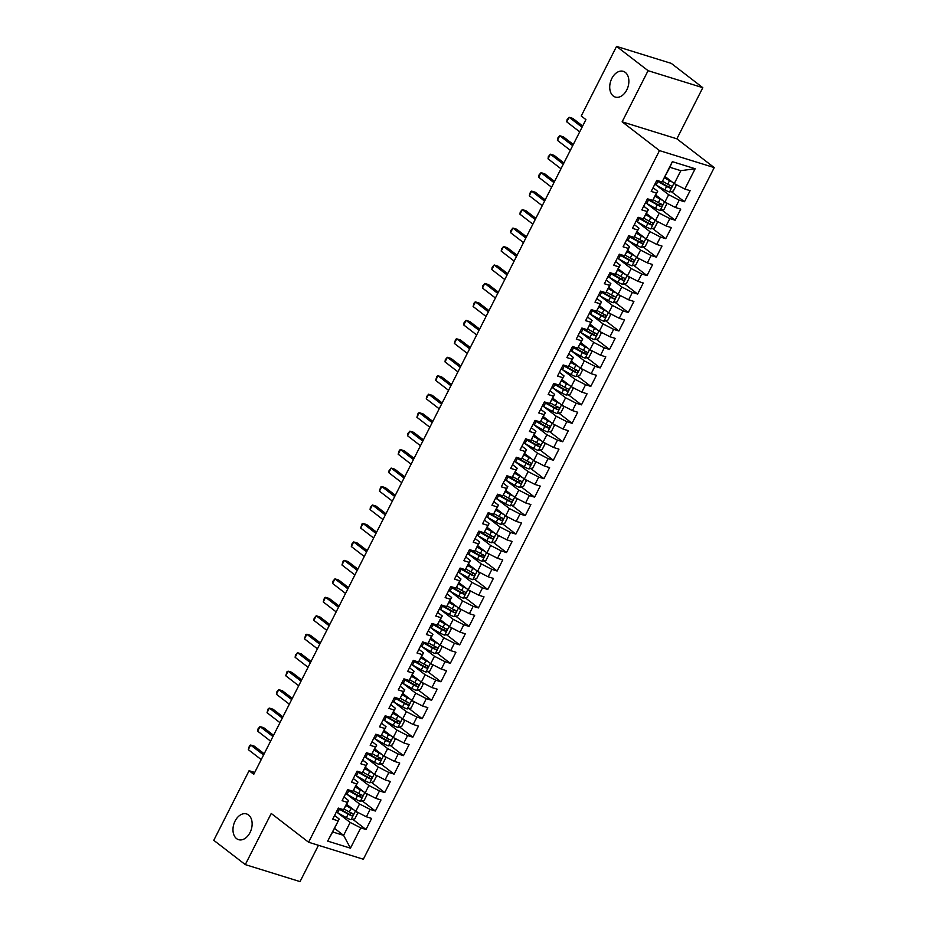 <?xml version="1.0" encoding="UTF-8"?>
<svg xmlns="http://www.w3.org/2000/svg" width="928" height="928" viewBox="0 0 928 928"><rect width="100%" height="100%" fill="white"/><g stroke="black" fill="none" stroke-linecap="round" stroke-linejoin="round"><path stroke-width="1.39" d="M613.304 96.025A13.468 9.118 107.3 0 1 611.146 79.947A13.468 9.118 107.3 0 1 623.291 71.34A13.468 9.118 107.3 0 1 625.286 72.384A13.468 9.118 107.3 0 1 627.444 88.462A13.468 9.118 107.3 0 1 615.299 97.069A13.468 9.118 107.3 0 1 613.304 96.025M236.559 838.61A13.468 9.118 107.3 0 1 234.401 822.533A13.468 9.118 107.3 0 1 246.546 813.937A13.468 9.118 107.3 0 1 248.553 814.981A13.468 9.118 107.3 0 1 250.711 831.059A13.468 9.118 107.3 0 1 238.566 839.666A13.468 9.118 107.3 0 1 236.559 838.61M702.809 87.684L648.08 70.679L622.131 121.823L676.872 138.817L702.809 87.684L671.292 63.394L616.552 46.4L581.241 116.012L585.916 119.608L253.762 774.312L249.087 770.716L213.776 840.316L245.294 864.606L300.034 881.6L318.455 845.292M676.872 138.817L714.224 167.597L363.335 859.235L308.595 842.241L659.483 150.603L714.224 167.597M334.498 828.344L343.604 835.362L350.448 848.18L360.748 827.869L366.003 829.504L371.629 818.426L366.374 816.791L370.121 809.413L375.376 811.037L380.99 799.959L375.736 798.335L379.482 790.946L384.737 792.57L390.363 781.492L385.108 779.868L388.855 772.479L394.11 774.114L399.724 763.036L394.47 761.401L398.216 754.023L403.471 755.647L409.097 744.569L403.842 742.945L407.589 735.556L412.844 737.18L418.458 726.102L413.204 724.478L416.95 717.089L422.205 718.724L427.831 707.646L422.576 706.011L426.323 698.633L431.578 700.257L437.192 689.179L431.938 687.555L435.684 680.166L440.939 681.79L446.565 670.712L441.31 669.088L445.057 661.699L450.312 663.334L455.926 652.256L450.672 650.621L454.418 643.243L459.673 644.867L465.299 633.789L460.044 632.165L463.791 624.776L469.046 626.412L474.66 615.334L469.406 613.698L473.152 606.309L478.407 607.944L484.033 596.866L478.778 595.231L482.525 587.853L487.78 589.477L493.394 578.399L488.14 576.775L491.886 569.386L497.141 571.022L502.767 559.944L497.512 558.308L501.259 550.919L506.514 552.554L512.128 541.476L506.874 539.841L510.62 532.463L515.875 534.087L521.501 523.009L516.246 521.385L519.993 513.996L525.248 515.632L530.862 504.554L525.608 502.918L529.354 495.529L534.609 497.164L540.235 486.086L534.98 484.451L538.727 477.073L543.982 478.697L549.596 467.619L544.342 465.995L548.088 458.606L553.343 460.242L558.969 449.164L553.714 447.528L557.461 440.139L562.716 441.774L568.33 430.696L563.076 429.061L566.822 421.683L572.077 423.307L577.703 412.229L572.448 410.605L576.195 403.216L581.45 404.852L587.064 393.774L581.81 392.138L585.556 384.749L590.811 386.384L596.437 375.306L591.182 373.671L594.929 366.293L600.184 367.917L605.798 356.839L600.544 355.215L604.29 347.826L609.545 349.462L615.171 338.384L609.916 336.748L613.663 329.359L618.918 330.994L624.532 319.916L619.278 318.281L623.024 310.903L628.279 312.527L633.905 301.449L628.65 299.825L632.397 292.436L637.652 294.072L643.266 282.994L638.012 281.358L641.758 273.969L647.013 275.604L652.639 264.526L647.384 262.891L651.131 255.513L656.386 257.137L662 246.059L656.746 244.435L660.492 237.046L665.747 238.682L671.373 227.604L666.118 225.968L669.865 218.579L675.12 220.214L680.734 209.136L675.48 207.501L679.226 200.123L684.481 201.747L690.107 190.669L684.852 189.045L674.262 183.605L680.816 170.682L669.877 167.284L662.07 181.969L672.371 161.658L695.153 168.734L684.852 189.045M350.448 848.18L327.665 841.104L339.219 819.041L334.59 815.468M662.07 181.969L656.815 180.334L651.201 191.412L656.444 193.047L652.697 200.425L647.454 198.801L641.828 209.879L647.083 211.503L643.336 218.892L638.081 217.268L632.467 228.346L637.71 229.97L633.963 237.359L628.72 235.724L623.094 246.802L628.349 248.437L624.602 255.815L619.347 254.191L613.733 265.269L618.976 266.893L615.229 274.282L609.986 272.658L604.36 283.736L609.615 285.36L605.868 292.749L600.613 291.114L594.999 302.192L600.242 303.827L596.495 311.205L591.252 309.581L585.626 320.659L590.881 322.283L587.134 329.672L581.879 328.048L576.265 339.126L581.508 340.75L577.761 348.139L572.518 346.504L566.892 357.582L572.147 359.217L568.4 366.595L563.145 364.971L557.531 376.049L562.774 377.673L559.027 385.062L553.784 383.438L548.158 394.504L553.413 396.14L549.666 403.529L544.411 401.894L538.797 412.972L544.04 414.607L540.293 421.985L535.05 420.361L529.424 431.439L534.679 433.063L530.932 440.452L525.677 438.816L520.063 449.894L525.306 451.53L521.559 458.919L516.316 457.284L510.69 468.362L515.945 469.997L512.198 477.375L506.943 475.751L501.329 486.829L506.572 488.453L502.825 495.842L497.582 494.206L491.956 505.284L497.211 506.92L493.464 514.309L488.209 512.674L482.595 523.752L487.838 525.387L484.091 532.765L478.848 531.141L473.222 542.219L478.477 543.843L474.73 551.232L469.475 549.596L463.861 560.674L469.104 562.31L465.357 569.699L460.114 568.064L454.488 579.142L459.743 580.777L455.996 588.155L450.741 586.531L445.127 597.609L450.37 599.233L446.623 606.622L441.38 604.986L435.754 616.064L441.009 617.7L437.262 625.089L432.007 623.454L426.393 634.532L431.636 636.167L427.889 643.545L422.646 641.921L417.02 652.999L422.275 654.623L418.528 662.012L413.273 660.376L407.659 671.454L412.902 673.09L409.155 680.479L403.912 678.844L398.286 689.922L403.541 691.557L399.794 698.935L394.539 697.311L388.925 708.389L394.168 710.013L390.421 717.402L385.178 715.766L379.552 726.844L384.807 728.48L381.06 735.869L375.805 734.234L370.191 745.312L375.434 746.947L371.687 754.325L366.444 752.701L360.818 763.779L366.073 765.403L362.326 772.792L357.071 771.156L351.457 782.234L356.7 783.87L352.953 791.259L347.71 789.624L342.084 800.702L347.339 802.337L343.592 809.715L338.337 808.091L332.723 819.169L337.966 820.793M655.968 184.927L668.647 194.683L664.9 202.072L655.783 195.054M679.226 200.123L668.647 194.683M675.48 207.501L664.9 202.072M672.371 161.658L669.877 167.284M646.607 203.383L659.274 213.15L655.528 220.528L646.422 213.51M669.865 218.579L659.274 213.15M666.118 225.968L655.528 220.528M656.444 193.047L657.697 191.284L653.068 187.723M657.697 191.284L652.697 200.425M637.234 221.85L649.913 231.606L646.166 238.995L637.049 231.977M660.492 237.046L649.913 231.606M656.746 244.435L646.166 238.995M647.083 211.503L648.324 209.751L643.707 206.19M648.324 209.751L643.336 218.892M627.873 240.317L640.54 250.073L636.794 257.462L627.688 250.444M651.131 255.513L640.54 250.073M647.384 262.891L636.794 257.462M637.71 229.97L638.963 228.207L634.334 224.646M638.963 228.207L633.963 237.359M618.5 258.773L631.179 268.54L627.432 275.918L618.315 268.9M641.758 273.969L631.179 268.54M638.012 281.358L627.432 275.918M628.349 248.437L629.59 246.674L624.973 243.113M629.59 246.674L624.602 255.815M609.139 277.24L621.806 286.996L618.06 294.385L608.954 287.367M632.397 292.436L621.806 286.996M628.65 299.825L618.06 294.385M618.976 266.893L620.229 265.141L615.6 261.568M620.229 265.141L615.229 274.282M599.766 295.696L612.445 305.463L608.698 312.852L599.581 305.834M623.024 310.903L612.445 305.463M619.278 318.281L608.698 312.852M609.615 285.36L610.856 283.597L606.239 280.036M610.856 283.597L605.868 292.749M590.405 314.163L603.072 323.93L599.326 331.308L590.22 324.29M613.663 329.359L603.072 323.93M609.916 336.748L599.326 331.308M600.242 303.827L601.495 302.064L596.866 298.503M601.495 302.064L596.495 311.205M581.032 332.63L593.711 342.386L589.964 349.775L580.847 342.757M604.29 347.826L593.711 342.386M600.544 355.215L589.964 349.775M590.881 322.283L592.122 320.531L587.505 316.958M592.122 320.531L587.134 329.672M571.671 351.086L584.338 360.853L580.592 368.242L571.486 361.224M594.929 366.293L584.338 360.853M591.182 373.671L580.592 368.242M581.508 340.75L582.761 338.987L578.132 335.426M582.761 338.987L577.761 348.139M562.298 369.553L574.977 379.32L571.23 386.698L562.113 379.68M585.556 384.749L574.977 379.32M581.81 392.138L571.23 386.698M572.147 359.217L573.388 357.454L568.771 353.893M573.388 357.454L568.4 366.595M552.937 388.02L565.604 397.776L561.858 405.165L552.752 398.147M576.195 403.216L565.604 397.776M572.448 410.605L561.858 405.165M562.774 377.673L564.027 375.921L559.398 372.348M564.027 375.921L559.027 385.062M543.564 406.476L556.243 416.243L552.496 423.632L543.379 416.614M566.822 421.683L556.243 416.243M563.076 429.061L552.496 423.632M553.413 396.14L554.654 394.377L550.037 390.816M554.654 394.377L549.666 403.529M534.203 424.943L546.87 434.71L543.124 442.088L534.018 435.07M557.461 440.139L546.87 434.71M553.714 447.528L543.124 442.088M544.04 414.607L545.293 412.844L540.664 409.283M545.293 412.844L540.293 421.985M524.83 443.41L537.509 453.166L533.762 460.555L524.645 453.537M548.088 458.606L537.509 453.166M544.342 465.995L533.762 460.555M534.679 433.063L535.92 431.311L531.303 427.738M535.92 431.311L530.932 440.452M515.469 461.866L528.136 471.633L524.39 479.022L515.284 472.004M538.727 477.073L528.136 471.633M534.98 484.451L524.39 479.022M525.306 451.53L526.559 449.767L521.93 446.206M526.559 449.767L521.559 458.919M506.096 480.333L518.775 490.1L515.028 497.478L505.911 490.46M529.354 495.529L518.775 490.1M525.608 502.918L515.028 497.478M515.945 469.997L517.186 468.234L512.569 464.673M517.186 468.234L512.198 477.375M496.735 498.8L509.402 508.556L505.656 515.945L496.55 508.927M519.993 513.996L509.402 508.556M516.246 521.385L505.656 515.945M506.572 488.453L507.825 486.701L503.196 483.128M507.825 486.701L502.825 495.842M487.362 517.256L500.041 527.023L496.294 534.412L487.177 527.394M510.62 532.463L500.041 527.023M506.874 539.841L496.294 534.412M497.211 506.92L498.452 505.157L493.835 501.596M498.452 505.157L493.464 514.309M478.001 535.723L490.668 545.49L486.922 552.868L477.816 545.85M501.259 550.919L490.668 545.49M497.512 558.308L486.922 552.868M487.838 525.387L489.091 523.624L484.462 520.063M489.091 523.624L484.091 532.765M468.628 554.19L481.307 563.946L477.56 571.335L468.443 564.317M491.886 569.386L481.307 563.946M488.14 576.775L477.56 571.335M478.477 543.843L479.718 542.091L475.101 538.518M479.718 542.091L474.73 551.232M459.267 572.646L471.934 582.413L468.188 589.802L459.082 582.784M482.525 587.853L471.934 582.413M478.778 595.231L468.188 589.802M469.104 562.31L470.357 560.547L465.728 556.986M470.357 560.547L465.357 569.699M449.894 591.113L462.573 600.88L458.826 608.258L449.709 601.24M473.152 606.309L462.573 600.88M469.406 613.698L458.826 608.258M459.743 580.777L460.984 579.014L456.367 575.453M460.984 579.014L455.996 588.155M440.533 609.58L453.2 619.336L449.454 626.725L440.348 619.707M463.791 624.776L453.2 619.336M460.044 632.165L449.454 626.725M450.37 599.233L451.623 597.481L446.994 593.908M451.623 597.481L446.623 606.622M431.16 628.036L443.839 637.803L440.092 645.192L430.975 638.174M454.418 643.243L443.839 637.803M450.672 650.621L440.092 645.192M441.009 617.7L442.25 615.937L437.633 612.376M442.25 615.937L437.262 625.089M421.799 646.503L434.466 656.27L430.72 663.648L421.614 656.63M445.057 661.699L434.466 656.27M441.31 669.088L430.72 663.648M431.636 636.167L432.889 634.404L428.26 630.843M432.889 634.404L427.889 643.545M412.426 664.97L425.105 674.726L421.358 682.115L412.241 675.097M435.684 680.166L425.105 674.726M431.938 687.555L421.358 682.115M422.275 654.623L423.516 652.871L418.899 649.298M423.516 652.871L418.528 662.012M403.065 683.426L415.732 693.193L411.986 700.582L402.88 693.564M426.323 698.633L415.732 693.193M422.576 706.011L411.986 700.582M412.902 673.09L414.155 671.327L409.526 667.766M414.155 671.327L409.155 680.479M393.692 701.893L406.371 711.66L402.624 719.038L393.507 712.02M416.95 717.089L406.371 711.66M413.204 724.478L402.624 719.038M403.541 691.557L404.782 689.794L400.165 686.233M404.782 689.794L399.794 698.935M384.331 720.36L396.998 730.116L393.252 737.505L384.146 730.487M407.589 735.556L396.998 730.116M403.842 742.945L393.252 737.505M394.168 710.013L395.421 708.261L390.792 704.688M395.421 708.261L390.421 717.402M374.958 738.816L387.637 748.583L383.89 755.972L374.773 748.954M398.216 754.023L387.637 748.583M394.47 761.401L383.89 755.972M384.807 728.48L386.048 726.717L381.431 723.156M386.048 726.717L381.06 735.869M365.597 757.283L378.264 767.05L374.518 774.428L365.412 767.41M388.855 772.479L378.264 767.05M385.108 779.868L374.518 774.428M375.434 746.947L376.687 745.184L372.058 741.623M376.687 745.184L371.687 754.325M356.224 775.75L368.903 785.506L365.156 792.895L356.039 785.877M379.482 790.946L368.903 785.506M375.736 798.335L365.156 792.895M366.073 765.403L367.314 763.651L362.697 760.078M367.314 763.651L362.326 772.792M346.863 794.206L359.53 803.973L355.784 811.362L346.678 804.344M370.121 809.413L359.53 803.973M366.374 816.791L355.784 811.362M356.7 783.87L357.953 782.107L353.324 778.546M357.953 782.107L352.953 791.259M337.49 812.673L350.169 822.44L343.604 835.362L332.665 831.964L339.219 819.041M360.748 827.869L350.169 822.44M347.339 802.337L348.58 800.574L343.963 797.013M348.58 800.574L343.592 809.715M648.08 70.679L616.552 46.4M308.595 842.241L271.243 813.462L245.294 864.606M622.131 121.823L659.483 150.603M254.701 772.456L249.087 770.716M665.156 176.587L674.262 183.605M327.665 841.104L332.665 831.964M680.816 170.682L695.153 168.734M366.003 829.504L352.756 819.296M375.376 811.037L362.129 800.829M384.737 792.57L371.49 782.374M394.11 774.114L380.863 763.906M403.471 755.647L390.224 745.439M412.844 737.18L399.597 726.984M422.205 718.724L408.958 708.516M431.578 700.257L418.331 690.049M440.939 681.79L427.692 671.594M450.312 663.334L437.065 653.126M459.673 644.867L446.426 634.671M469.046 626.412L455.799 616.204M478.407 607.944L465.16 597.736M487.78 589.477L474.533 579.281M497.141 571.022L483.894 560.814M506.514 552.554L493.267 542.346M515.875 534.087L502.628 523.891M525.248 515.632L512.001 505.424M534.609 497.164L521.362 486.956M543.982 478.697L530.735 468.501M553.343 460.242L540.096 450.034M562.716 441.774L549.469 431.566M572.077 423.307L558.83 413.111M581.45 404.852L568.203 394.644M590.811 386.384L577.564 376.176M600.184 367.917L586.937 357.721M609.545 349.462L596.298 339.254M618.918 330.994L605.671 320.786M628.279 312.527L615.032 302.331M637.652 294.072L624.405 283.864M647.013 275.604L633.766 265.396M656.386 257.137L643.139 246.941M665.747 238.682L652.5 228.474M675.12 220.214L661.873 210.006M684.481 201.747L671.234 191.551M264.19 753.756L254.342 746.17L250.641 745.022L263.564 754.974M248.298 749.638L249.528 745.578L250.641 745.022L248.298 749.638L261.232 759.591M353.684 809.738A5.58 0.998 -153.1 0 1 351.051 808.427L346.028 805.608M351.712 808.218L346.26 805.156M356.572 811.768L357.674 813.264L354.856 818.798L350.958 819.726A5.58 0.998 -153.1 0 1 346.364 817.649L337.63 812.754A16.101 2.888 -153.1 0 1 336.342 812.012M338.128 808.508A16.101 2.888 26.9 0 0 339.404 809.239L348.139 814.146A5.58 0.998 26.9 0 0 351.492 815.758C353.197 815.526 353.568 814.784 352.617 813.543A5.58 0.998 -153.1 0 1 349.264 811.93L344.091 809.019M351.689 813.148L349.81 814.471L340.182 809.1A13.363 2.401 -153.1 0 1 338.558 808.16M273.551 735.289L263.703 727.703L260.014 726.554L272.936 736.519M257.671 731.171L257.961 728.967L260.014 726.554L257.671 731.171L270.593 741.136M282.924 716.834L273.076 709.247L269.375 708.099L282.298 718.052M267.032 712.716L268.262 708.656L269.375 708.099L267.032 712.716L279.966 722.668M363.057 791.282A5.58 0.998 -153.1 0 1 360.412 789.96L355.401 787.141M361.073 789.751L355.633 786.689M365.945 793.301L367.036 794.797L364.228 800.33L360.331 801.258A5.58 0.998 -153.1 0 1 355.726 799.194L346.991 794.287A16.101 2.888 -153.1 0 1 345.715 793.556M347.49 790.041A16.101 2.888 26.9 0 0 348.777 790.772L357.512 795.679A5.58 0.998 26.9 0 0 360.853 797.303C362.558 797.059 362.941 796.328 361.978 795.087A5.58 0.998 -153.1 0 1 358.637 793.463L353.452 790.563M361.05 794.681L359.182 796.004L349.554 790.633A13.363 2.401 -153.1 0 1 347.93 789.693M372.418 772.815A5.58 0.998 -153.1 0 1 369.785 771.493L364.762 768.686M370.446 771.296L364.994 768.233M375.306 774.834L376.408 776.33L373.59 781.875L369.692 782.803A5.58 0.998 -153.1 0 1 365.098 780.726L356.364 775.82A16.101 2.888 -153.1 0 1 355.076 775.089M356.862 771.574A16.101 2.888 26.9 0 0 358.138 772.316L366.873 777.223A5.58 0.998 26.9 0 0 370.226 778.836C371.931 778.604 372.302 777.861 371.351 776.62A5.58 0.998 -153.1 0 1 367.998 775.008L362.825 772.096M370.423 776.226L368.544 777.536L358.916 772.177A13.363 2.401 -153.1 0 1 357.292 771.226M292.285 698.366L282.437 690.78L278.748 689.632L291.67 699.584M276.405 694.248L276.695 692.033L278.748 689.632L276.405 694.248L289.327 704.201M301.658 679.899L291.81 672.313L288.109 671.164L301.032 681.129M285.766 675.781L286.996 671.733L288.109 671.164L285.766 675.781L298.7 685.746M381.791 754.348A5.58 0.998 -153.1 0 1 379.146 753.037L374.135 750.218M379.807 752.828L374.355 749.766M384.679 756.378L385.77 757.874L382.962 763.408L379.065 764.336A5.58 0.998 -153.1 0 1 374.46 762.259L365.725 757.364A16.101 2.888 -153.1 0 1 364.449 756.622M366.224 753.118A16.101 2.888 26.9 0 0 367.511 753.849L376.246 758.756A5.58 0.998 26.9 0 0 379.587 760.368C381.292 760.136 381.675 759.394 380.712 758.153A5.58 0.998 -153.1 0 1 377.371 756.54L372.186 753.629M379.784 757.758L377.916 759.081L368.288 753.71A13.363 2.401 -153.1 0 1 366.664 752.77M391.152 735.892A5.58 0.998 -153.1 0 1 388.519 734.57L383.496 731.751M389.18 734.361L383.728 731.299M394.04 737.911L395.142 739.407L392.324 744.94L388.426 745.868A5.58 0.998 -153.1 0 1 383.832 743.804L375.098 738.897A16.101 2.888 -153.1 0 1 373.81 738.166M375.596 734.651A16.101 2.888 26.9 0 0 376.872 735.382L385.607 740.289A5.58 0.998 26.9 0 0 388.96 741.913C390.665 741.669 391.036 740.938 390.085 739.697A5.58 0.998 -153.1 0 1 386.732 738.073L381.559 735.173M389.157 739.303L387.278 740.614L377.65 735.243A13.363 2.401 -153.1 0 1 376.026 734.303M311.019 661.444L301.171 653.857L297.482 652.709L310.404 662.662M295.139 657.326L295.429 655.11L297.482 652.709L295.139 657.326L308.061 667.278M400.525 717.425A5.58 0.998 -153.1 0 1 397.88 716.103L392.869 713.296M398.541 715.906L393.089 712.843M403.413 719.444L404.504 720.94L401.696 726.485L397.799 727.413A5.58 0.998 -153.1 0 1 393.194 725.336L384.459 720.43A16.101 2.888 -153.1 0 1 383.183 719.699M384.958 716.184A16.101 2.888 26.9 0 0 386.245 716.926L394.98 721.833A5.58 0.998 26.9 0 0 398.321 723.446C400.026 723.214 400.409 722.471 399.446 721.23A5.58 0.998 -153.1 0 1 396.105 719.618L390.92 716.706M398.518 720.836L396.639 722.146L387.022 716.787A13.363 2.401 -153.1 0 1 385.398 715.836M320.392 642.976L310.544 635.39L306.843 634.242L319.766 644.194M304.5 638.858L305.73 634.798L306.843 634.242L304.5 638.858L317.434 648.811M409.886 698.958A5.58 0.998 -153.1 0 1 407.253 697.647L402.23 694.828M407.914 697.438L402.462 694.376M412.774 700.988L413.876 702.484L411.058 708.018L407.16 708.946A5.58 0.998 -153.1 0 1 402.566 706.881L393.832 701.974A16.101 2.888 -153.1 0 1 392.544 701.232M394.33 697.728A16.101 2.888 26.9 0 0 395.606 698.459L404.341 703.366A5.58 0.998 26.9 0 0 407.694 704.978C409.399 704.746 409.77 704.004 408.819 702.763A5.58 0.998 -153.1 0 1 405.466 701.15L400.293 698.239M407.891 702.368L406.012 703.691L396.384 698.32A13.363 2.401 -153.1 0 1 394.76 697.38M329.753 624.509L319.905 616.923L316.216 615.774L329.138 625.739M313.873 620.391L314.163 618.187L316.216 615.774L313.873 620.391L326.795 630.356M419.259 680.502A5.58 0.998 -153.1 0 1 416.614 679.18L411.603 676.361M417.275 678.971L411.823 675.909M422.147 682.521L423.238 684.017L420.43 689.55L416.533 690.478A5.58 0.998 -153.1 0 1 411.928 688.414L403.193 683.507A16.101 2.888 -153.1 0 1 401.917 682.776M403.692 679.261A16.101 2.888 26.9 0 0 404.979 679.992L413.714 684.899A5.58 0.998 26.9 0 0 417.055 686.523C418.76 686.279 419.143 685.548 418.18 684.307A5.58 0.998 -153.1 0 1 414.839 682.683L409.654 679.783M417.252 683.913L415.373 685.224L405.756 679.853A13.363 2.401 -153.1 0 1 404.132 678.913M339.126 606.054L329.278 598.467L325.577 597.319L338.5 607.272M323.234 601.936L324.464 597.876L325.577 597.319L323.234 601.936L336.168 611.888M428.62 662.035A5.58 0.998 -153.1 0 1 425.987 660.713L420.964 657.906M426.648 660.516L421.196 657.453M431.508 664.054L432.61 665.55L429.792 671.095L425.894 672.023A5.58 0.998 -153.1 0 1 421.3 669.946L412.566 665.04A16.101 2.888 -153.1 0 1 411.278 664.309M413.064 660.794A16.101 2.888 26.9 0 0 414.34 661.536L423.075 666.443A5.58 0.998 26.9 0 0 426.428 668.056C428.133 667.824 428.504 667.081 427.553 665.84A5.58 0.998 -153.1 0 1 424.2 664.228L419.015 661.316M426.625 665.446L424.746 666.756L415.118 661.397A13.363 2.401 -153.1 0 1 413.494 660.446M348.487 587.586L338.639 580L334.95 578.852L347.872 588.804M332.607 583.468L332.897 581.253L334.95 578.852L332.607 583.468L345.529 593.421M437.993 643.568A5.58 0.998 -153.1 0 1 435.348 642.257L430.337 639.438M436.009 642.048L430.557 638.986M440.881 645.598L441.972 647.094L439.164 652.628L435.267 653.556A5.58 0.998 -153.1 0 1 430.662 651.491L421.927 646.584A16.101 2.888 -153.1 0 1 420.651 645.842M422.426 642.338A16.101 2.888 26.9 0 0 423.713 643.069L432.448 647.976A5.58 0.998 26.9 0 0 435.789 649.588C437.494 649.356 437.877 648.614 436.914 647.373A5.58 0.998 -153.1 0 1 433.573 645.76L428.388 642.849M435.986 646.978L434.107 648.301L424.49 642.93A13.363 2.401 -153.1 0 1 422.866 641.99M357.86 569.119L348.012 561.533L344.311 560.384L357.234 570.349M341.968 565.001L343.198 560.953L344.311 560.384L341.968 565.001L354.902 574.966M447.354 625.112A5.58 0.998 -153.1 0 1 444.721 623.79L439.698 620.971M445.382 623.581L439.93 620.519M450.242 627.131L451.344 628.627L448.526 634.16L444.628 635.088A5.58 0.998 -153.1 0 1 440.034 633.024L431.3 628.117A16.101 2.888 -153.1 0 1 430.012 627.386M431.798 623.871A16.101 2.888 26.9 0 0 433.074 624.614L441.809 629.509A5.58 0.998 26.9 0 0 445.162 631.133C446.867 630.889 447.238 630.158 446.287 628.917A5.58 0.998 -153.1 0 1 442.934 627.293L437.749 624.393M445.359 628.523L443.48 629.834L433.852 624.463A13.363 2.401 -153.1 0 1 432.228 623.523M367.221 550.664L357.373 543.077L353.684 541.929L366.606 551.882M351.341 546.546L351.631 544.33L353.684 541.929L351.341 546.546L364.263 556.498M456.727 606.645A5.58 0.998 -153.1 0 1 454.082 605.323L449.071 602.516M454.743 605.126L449.291 602.063M459.615 608.664L460.706 610.16L457.898 615.705L454.001 616.633A5.58 0.998 -153.1 0 1 449.396 614.556L440.661 609.65A16.101 2.888 -153.1 0 1 439.385 608.919M441.16 605.416A16.101 2.888 26.9 0 0 442.447 606.146L451.182 611.053A5.58 0.998 26.9 0 0 454.523 612.666C456.228 612.434 456.611 611.691 455.648 610.45A5.58 0.998 -153.1 0 1 452.307 608.838L447.122 605.926M454.72 610.056L452.841 611.366L443.224 606.007A13.363 2.401 -153.1 0 1 441.6 605.056M376.594 532.196L366.746 524.61L363.045 523.462L375.968 533.414M360.702 528.078L361.932 524.018L363.045 523.462L360.702 528.078L373.636 538.031M466.088 588.178A5.58 0.998 -153.1 0 1 463.455 586.867L458.432 584.048M464.116 586.658L458.664 583.596M468.976 590.208L470.078 591.704L467.26 597.238L463.362 598.166A5.58 0.998 -153.1 0 1 458.768 596.101L450.034 591.194A16.101 2.888 -153.1 0 1 448.746 590.452M450.532 586.948A16.101 2.888 26.9 0 0 451.808 587.679L460.543 592.586A5.58 0.998 26.9 0 0 463.896 594.198C465.601 593.966 465.972 593.224 465.021 591.983A5.58 0.998 -153.1 0 1 461.668 590.37L456.483 587.459M464.093 591.588L462.214 592.911L452.586 587.54A13.363 2.401 -153.1 0 1 450.962 586.6M385.955 513.729L376.107 506.143L372.418 504.994L385.34 514.959M370.075 509.611L370.365 507.407L372.418 504.994L370.075 509.611L382.997 519.576M475.461 569.722A5.58 0.998 -153.1 0 1 472.816 568.4L467.805 565.581M473.477 568.191L468.025 565.14M478.349 571.741L479.44 573.237L476.632 578.77L472.735 579.698A5.58 0.998 -153.1 0 1 468.13 577.634L459.395 572.727A16.101 2.888 -153.1 0 1 458.119 571.996M459.894 568.481A16.101 2.888 26.9 0 0 461.181 569.224L469.916 574.119A5.58 0.998 26.9 0 0 473.257 575.743C474.962 575.499 475.345 574.768 474.382 573.527A5.58 0.998 -153.1 0 1 471.041 571.903L465.856 569.003M473.454 573.133L471.575 574.444L461.958 569.073A13.363 2.401 -153.1 0 1 460.334 568.133M395.328 495.274L385.48 487.687L381.779 486.539L394.702 496.492M379.436 491.156L380.666 487.096L381.779 486.539L379.436 491.156L392.358 501.108M484.822 551.255A5.58 0.998 -153.1 0 1 482.189 549.933L477.166 547.126M482.85 549.736L477.398 546.673M487.71 553.274L488.812 554.77L485.994 560.315L482.096 561.243A5.58 0.998 -153.1 0 1 477.502 559.166L468.768 554.26A16.101 2.888 -153.1 0 1 467.48 553.529M469.266 550.026A16.101 2.888 26.9 0 0 470.542 550.756L479.277 555.663A5.58 0.998 26.9 0 0 482.63 557.276C484.335 557.044 484.706 556.301 483.755 555.06A5.58 0.998 -153.1 0 1 480.402 553.448L475.217 550.536M482.827 554.666L480.948 555.976L471.32 550.617A13.363 2.401 -153.1 0 1 469.696 549.666M404.689 476.806L394.841 469.22L391.152 468.072L404.074 478.024M388.809 472.688L389.099 470.473L391.152 468.072L388.809 472.688L401.731 482.641M494.195 532.788A5.58 0.998 -153.1 0 1 491.55 531.477L486.539 528.658M492.211 531.268L486.759 528.206M497.083 534.818L498.174 536.314L495.366 541.848L491.469 542.776A5.58 0.998 -153.1 0 1 486.864 540.711L478.129 535.804A16.101 2.888 -153.1 0 1 476.853 535.062M478.628 531.558A16.101 2.888 26.9 0 0 479.915 532.289L488.65 537.196A5.58 0.998 26.9 0 0 491.991 538.808C493.696 538.576 494.079 537.834 493.116 536.593A5.58 0.998 -153.1 0 1 489.775 534.98L484.59 532.069M492.188 536.198L490.309 537.521L480.692 532.15A13.363 2.401 -153.1 0 1 479.068 531.21M414.062 458.339L404.214 450.753L400.513 449.604L413.436 459.569M398.17 454.221L399.4 450.173L400.513 449.604L398.17 454.221L411.092 464.186M503.556 514.332A5.58 0.998 -153.1 0 1 500.923 513.01L495.9 510.191M501.584 512.801L496.132 509.75M506.444 516.351L507.535 517.847L504.728 523.38L500.83 524.308A5.58 0.998 -153.1 0 1 496.236 522.244L487.502 517.337A16.101 2.888 -153.1 0 1 486.214 516.606M488 513.091A16.101 2.888 26.9 0 0 489.276 513.834L498.011 518.729A5.58 0.998 26.9 0 0 501.364 520.353C503.069 520.109 503.44 519.378 502.489 518.137A5.58 0.998 -153.1 0 1 499.136 516.513L493.951 513.613M501.561 517.743L499.682 519.054L490.054 513.683A13.363 2.401 -153.1 0 1 488.43 512.743M423.423 439.884L413.575 432.297L409.886 431.149L422.808 441.102M407.543 435.766L407.833 433.55L409.886 431.149L407.543 435.766L420.465 445.718M512.929 495.865A5.58 0.998 -153.1 0 1 510.284 494.543L505.273 491.736M510.945 494.346L505.493 491.283M515.817 497.884L516.908 499.38L514.1 504.925L510.203 505.853A5.58 0.998 -153.1 0 1 505.598 503.776L496.863 498.87A16.101 2.888 -153.1 0 1 495.587 498.139M497.362 494.636A16.101 2.888 26.9 0 0 498.649 495.366L507.384 500.273A5.58 0.998 26.9 0 0 510.725 501.886C512.43 501.654 512.813 500.911 511.85 499.67A5.58 0.998 -153.1 0 1 508.509 498.058L503.324 495.146M510.922 499.276L509.043 500.586L499.426 495.227A13.363 2.401 -153.1 0 1 497.802 494.276M432.796 421.416L422.948 413.83L419.247 412.682L432.17 422.646M416.904 417.298L418.134 413.238L419.247 412.682L416.904 417.298L429.826 427.251M522.29 477.398A5.58 0.998 -153.1 0 1 519.657 476.087L514.634 473.268M520.318 475.878L514.866 472.816M525.178 479.428L526.269 480.924L523.462 486.458L519.564 487.386A5.58 0.998 -153.1 0 1 514.97 485.321L506.236 480.414A16.101 2.888 -153.1 0 1 504.948 479.672M506.734 476.168A16.101 2.888 26.9 0 0 508.01 476.899L516.745 481.806A5.58 0.998 26.9 0 0 520.098 483.418C521.803 483.186 522.174 482.444 521.223 481.203A5.58 0.998 -153.1 0 1 517.87 479.59L512.685 476.679M520.295 480.808L518.416 482.131L508.788 476.76A13.363 2.401 -153.1 0 1 507.164 475.82M442.157 402.949L432.309 395.363L428.62 394.214L441.542 404.179M426.277 398.831L426.567 396.627L428.62 394.214L426.277 398.831L439.199 408.796M531.663 458.942A5.58 0.998 -153.1 0 1 529.018 457.62L524.007 454.801M529.679 457.411L524.227 454.36M534.551 460.961L535.642 462.457L532.834 467.99L528.937 468.918A5.58 0.998 -153.1 0 1 524.332 466.854L515.597 461.947A16.101 2.888 -153.1 0 1 514.321 461.216M516.096 457.701A16.101 2.888 26.9 0 0 517.383 458.444L526.118 463.339A5.58 0.998 26.9 0 0 529.459 464.963C531.164 464.719 531.547 463.988 530.584 462.747A5.58 0.998 -153.1 0 1 527.243 461.123L522.058 458.223M529.656 462.353L527.777 463.664L518.16 458.293A13.363 2.401 -153.1 0 1 516.525 457.353M451.53 384.494L441.682 376.907L437.981 375.759L450.904 385.712M435.638 380.376L436.868 376.316L437.981 375.759L435.638 380.376L448.56 390.328M541.024 440.475A5.58 0.998 -153.1 0 1 538.391 439.153L533.368 436.346M539.052 438.956L533.6 435.893M543.912 442.494L545.003 443.99L542.196 449.535L538.298 450.463A5.58 0.998 -153.1 0 1 533.704 448.386L524.97 443.48A16.101 2.888 -153.1 0 1 523.682 442.749M525.468 439.246A16.101 2.888 26.9 0 0 526.744 439.976L535.479 444.883A5.58 0.998 26.9 0 0 538.832 446.496C540.537 446.264 540.908 445.521 539.957 444.28A5.58 0.998 -153.1 0 1 536.604 442.668L531.419 439.756M539.029 443.886L537.15 445.208L527.522 439.837A13.363 2.401 -153.1 0 1 525.898 438.886M460.891 366.026L451.043 358.44L447.354 357.292L460.276 367.256M445.011 361.908L445.301 359.693L447.354 357.292L445.011 361.908L457.933 371.861M550.397 422.008A5.58 0.998 -153.1 0 1 547.752 420.697L542.741 417.878M548.413 420.488L542.961 417.426M553.285 424.038L554.376 425.534L551.568 431.068L547.671 431.996A5.58 0.998 -153.1 0 1 543.066 429.931L534.331 425.024A16.101 2.888 -153.1 0 1 533.055 424.282M534.83 420.778A16.101 2.888 26.9 0 0 536.117 421.509L544.852 426.416A5.58 0.998 26.9 0 0 548.193 428.028C549.898 427.796 550.281 427.054 549.318 425.813A5.58 0.998 -153.1 0 1 545.977 424.2L540.792 421.289M548.39 425.418L546.511 426.741L536.894 421.37A13.363 2.401 -153.1 0 1 535.259 420.43M470.264 347.559L460.416 339.973L456.715 338.824L469.638 348.789M454.372 343.441L455.602 339.393L456.715 338.824L454.372 343.441L467.294 353.406M559.758 403.552A5.58 0.998 -153.1 0 1 557.125 402.23L552.102 399.411M557.786 402.021L552.334 398.97M562.646 405.571L563.737 407.067L560.93 412.6L557.032 413.528A5.58 0.998 -153.1 0 1 552.438 411.464L543.704 406.557A16.101 2.888 -153.1 0 1 542.416 405.826M544.202 402.311A16.101 2.888 26.9 0 0 545.478 403.054L554.213 407.96A5.58 0.998 26.9 0 0 557.566 409.573C559.271 409.329 559.642 408.598 558.691 407.357A5.58 0.998 -153.1 0 1 555.338 405.745L550.153 402.833M557.763 406.963L555.884 408.274L546.256 402.903A13.363 2.401 -153.1 0 1 544.632 401.963M479.625 329.104L469.777 321.517L466.076 320.369L479.01 330.322M463.745 324.986L464.035 322.77L466.076 320.369L463.745 324.986L476.667 334.938M569.131 385.085A5.58 0.998 -153.1 0 1 566.486 383.763L561.475 380.956M567.147 383.566L561.695 380.503M572.019 387.104L573.11 388.6L570.302 394.145L566.405 395.073A5.58 0.998 -153.1 0 1 561.8 392.996L553.065 388.09A16.101 2.888 -153.1 0 1 551.789 387.359M553.564 383.856A16.101 2.888 26.9 0 0 554.851 384.586L563.586 389.493A5.58 0.998 26.9 0 0 566.927 391.106C568.632 390.874 569.015 390.131 568.052 388.89A5.58 0.998 -153.1 0 1 564.711 387.278L559.526 384.366M567.124 388.496L565.245 389.818L555.628 384.447A13.363 2.401 -153.1 0 1 553.993 383.496M488.998 310.636L479.15 303.05L475.449 301.902L488.372 311.866M473.106 306.518L474.336 302.458L475.449 301.902L473.106 306.518L486.028 316.471M578.492 366.618A5.58 0.998 -153.1 0 1 575.859 365.307L570.836 362.488M576.52 365.098L571.068 362.036M581.38 368.648L582.471 370.144L579.664 375.678L575.766 376.606A5.58 0.998 -153.1 0 1 571.172 374.541L562.438 369.634A16.101 2.888 -153.1 0 1 561.15 368.892M562.936 365.388A16.101 2.888 26.9 0 0 564.212 366.119L572.947 371.026A5.58 0.998 26.9 0 0 576.3 372.638C578.005 372.406 578.376 371.664 577.425 370.423A5.58 0.998 -153.1 0 1 574.072 368.81L568.887 365.899M576.497 370.028L574.618 371.351L564.99 365.98A13.363 2.401 -153.1 0 1 563.366 365.04M498.359 292.169L488.511 284.583L484.81 283.434L497.744 293.399M482.479 288.051L482.769 285.847L484.81 283.434L482.479 288.051L495.401 298.016M587.865 348.162A5.58 0.998 -153.1 0 1 585.22 346.84L580.209 344.021M585.881 346.643L580.429 343.58M590.753 350.181L591.844 351.677L589.036 357.21L585.139 358.138A5.58 0.998 -153.1 0 1 580.534 356.074L571.799 351.167A16.101 2.888 -153.1 0 1 570.523 350.436M572.298 346.921A16.101 2.888 26.9 0 0 573.585 347.664L582.32 352.57A5.58 0.998 26.9 0 0 585.661 354.183C587.366 353.939 587.749 353.208 586.786 351.967A5.58 0.998 -153.1 0 1 583.445 350.355L578.26 347.443M585.858 351.573L583.979 352.884L574.362 347.513A13.363 2.401 -153.1 0 1 572.727 346.573M507.732 273.714L497.884 266.127L494.183 264.979L507.106 274.932M491.84 269.596L492.13 267.38L494.183 264.979L491.84 269.596L504.762 279.548M597.226 329.695A5.58 0.998 -153.1 0 1 594.593 328.373L589.57 325.566M595.254 328.176L589.802 325.113M600.114 331.714L601.205 333.21L598.398 338.755L594.5 339.683A5.58 0.998 -153.1 0 1 589.906 337.606L581.172 332.7A16.101 2.888 -153.1 0 1 579.884 331.969M581.67 328.466A16.101 2.888 26.9 0 0 582.946 329.196L591.681 334.103A5.58 0.998 26.9 0 0 595.034 335.716C596.739 335.484 597.11 334.741 596.159 333.5A5.58 0.998 -153.1 0 1 592.806 331.888L587.621 328.976M595.231 333.106L593.352 334.428L583.724 329.057A13.363 2.401 -153.1 0 1 582.1 328.106M517.093 255.246L507.245 247.66L503.544 246.512L516.478 256.476M501.213 251.128L501.503 248.924L503.544 246.512L501.213 251.128L514.135 261.081M606.599 311.228A5.58 0.998 -153.1 0 1 603.954 309.917L598.943 307.098M604.615 309.708L599.163 306.646M609.487 313.258L610.578 314.754L607.77 320.288L603.873 321.216A5.58 0.998 -153.1 0 1 599.268 319.151L590.533 314.244A16.101 2.888 -153.1 0 1 589.257 313.502M591.032 309.998A16.101 2.888 26.9 0 0 592.319 310.729L601.054 315.636A5.58 0.998 26.9 0 0 604.395 317.248C606.1 317.016 606.483 316.274 605.52 315.033A5.58 0.998 -153.1 0 1 602.179 313.42L596.994 310.509M604.592 314.638L602.713 315.961L593.096 310.59A13.363 2.401 -153.1 0 1 591.461 309.65M526.466 236.779L516.618 229.193L512.917 228.044L525.84 238.009M510.574 232.661L510.864 230.457L512.917 228.044L510.574 232.661L523.496 242.626M615.96 292.772A5.58 0.998 -153.1 0 1 613.327 291.45L608.304 288.631M613.988 291.253L608.536 288.19M618.848 294.791L619.939 296.287L617.132 301.832L613.234 302.748A5.58 0.998 -153.1 0 1 608.64 300.684L599.906 295.777A16.101 2.888 -153.1 0 1 598.618 295.046M600.404 291.531A16.101 2.888 26.9 0 0 601.68 292.274L610.415 297.18A5.58 0.998 26.9 0 0 613.768 298.793C615.473 298.549 615.844 297.818 614.893 296.577A5.58 0.998 -153.1 0 1 611.54 294.965L606.355 292.053M613.965 296.183L612.086 297.494L602.458 292.123A13.363 2.401 -153.1 0 1 600.834 291.183M535.827 218.324L525.979 210.737L522.278 209.589L535.212 219.542M519.947 214.206L520.237 211.99L522.278 209.589L519.947 214.206L532.869 224.158M625.333 274.305A5.58 0.998 -153.1 0 1 622.688 272.983L617.677 270.176M623.349 272.786L617.897 269.723M628.221 276.324L629.312 277.82L626.504 283.365L622.607 284.293A5.58 0.998 -153.1 0 1 618.002 282.216L609.267 277.31A16.101 2.888 -153.1 0 1 607.991 276.579M609.766 273.076A16.101 2.888 26.9 0 0 611.053 273.806L619.788 278.713A5.58 0.998 26.9 0 0 623.129 280.326C624.834 280.094 625.217 279.351 624.254 278.11A5.58 0.998 -153.1 0 1 620.913 276.498L615.728 273.586M623.326 277.716L621.447 279.038L611.83 273.667A13.363 2.401 -153.1 0 1 610.195 272.716M545.2 199.856L535.352 192.27L531.651 191.122L544.574 201.086M529.308 195.738L530.538 191.678L531.651 191.122L529.308 195.738L542.23 205.691M634.694 255.838A5.58 0.998 -153.1 0 1 632.061 254.527L627.038 251.708M632.722 254.318L627.27 251.256M637.582 257.868L638.673 259.364L635.866 264.898L631.968 265.826A5.58 0.998 -153.1 0 1 627.374 263.761L618.64 258.854A16.101 2.888 -153.1 0 1 617.352 258.112M619.138 254.608A16.101 2.888 26.9 0 0 620.414 255.339L629.149 260.246A5.58 0.998 26.9 0 0 632.502 261.858C634.207 261.626 634.578 260.884 633.627 259.643A5.58 0.998 -153.1 0 1 630.274 258.03L625.089 255.119M632.699 259.248L630.82 260.571L621.192 255.2A13.363 2.401 -153.1 0 1 619.568 254.26M554.561 181.389L544.713 173.803L541.012 172.654L553.946 182.619M538.681 177.271L538.971 175.067L541.012 172.654L538.681 177.271L551.603 187.236M644.067 237.382A5.58 0.998 -153.1 0 1 641.422 236.06L636.411 233.241M642.083 235.863L636.631 232.8M646.955 239.401L648.046 240.897L645.238 246.442L641.341 247.358A5.58 0.998 -153.1 0 1 636.736 245.294L628.001 240.387A16.101 2.888 -153.1 0 1 626.725 239.656M628.5 236.141A16.101 2.888 26.9 0 0 629.787 236.884L638.522 241.79A5.58 0.998 26.9 0 0 641.863 243.403C643.568 243.159 643.951 242.428 642.988 241.187A5.58 0.998 -153.1 0 1 639.647 239.575L634.462 236.663M642.06 240.793L640.181 242.104L630.553 236.733A13.363 2.401 -153.1 0 1 628.929 235.793M563.934 162.934L554.086 155.347L550.385 154.199L563.308 164.152M548.042 158.816L548.332 156.6L550.385 154.199L548.042 158.816L560.964 168.768M653.428 218.915A5.58 0.998 -153.1 0 1 650.795 217.593L645.772 214.786M651.456 217.396L646.004 214.333M656.316 220.934L657.407 222.43L654.6 227.975L650.702 228.903A5.58 0.998 -153.1 0 1 646.108 226.826L637.374 221.92A16.101 2.888 -153.1 0 1 636.086 221.189M637.872 217.686A16.101 2.888 26.9 0 0 639.148 218.416L647.883 223.323A5.58 0.998 26.9 0 0 651.236 224.936C652.941 224.704 653.312 223.961 652.361 222.72A5.58 0.998 -153.1 0 1 649.008 221.108L643.823 218.196M651.433 222.326L649.554 223.648L639.926 218.277A13.363 2.401 -153.1 0 1 638.302 217.326M573.295 144.466L563.447 136.88L559.746 135.732L572.68 145.696M557.415 140.348L557.705 138.144L559.746 135.732L557.415 140.348L570.337 150.301M662.801 200.448A5.58 0.998 -153.1 0 1 660.156 199.137L655.145 196.318M660.817 198.928L655.365 195.866M665.689 202.478L666.78 203.974L663.972 209.508L660.075 210.436A5.58 0.998 -153.1 0 1 655.47 208.371L646.735 203.464A16.101 2.888 -153.1 0 1 645.459 202.722M647.234 199.218A16.101 2.888 26.9 0 0 648.521 199.949L657.256 204.856A5.58 0.998 26.9 0 0 660.597 206.468C662.302 206.236 662.673 205.494 661.722 204.253A5.58 0.998 -153.1 0 1 658.381 202.64L653.196 199.729M660.794 203.858L658.915 205.181L649.287 199.81A13.363 2.401 -153.1 0 1 647.663 198.87M582.668 125.999L572.82 118.413L569.119 117.264L582.042 127.229M566.776 121.881L567.066 119.677L569.119 117.264L566.776 121.881L579.698 131.846M672.162 181.992A5.58 0.998 -153.1 0 1 669.529 180.67L664.506 177.851M670.19 180.473L664.738 177.41M675.05 184.011L676.141 185.507L673.334 191.052L669.436 191.968A5.58 0.998 -153.1 0 1 664.842 189.904L656.108 184.997A16.101 2.888 -153.1 0 1 654.82 184.266M656.606 180.751A16.101 2.888 26.9 0 0 657.882 181.494L666.617 186.4A5.58 0.998 26.9 0 0 669.97 188.013C671.675 187.769 672.046 187.038 671.095 185.797A5.58 0.998 -153.1 0 1 667.742 184.185L662.557 181.273M670.167 185.403L668.288 186.714L658.66 181.343A13.363 2.401 -153.1 0 1 657.036 180.403M351.062 819.702L355.436 811.084M337.63 812.754L339.404 809.239M349.264 811.93L351.051 808.427M346.364 817.649L348.139 814.146M349.81 814.471L351.492 815.758M360.424 801.235L364.797 792.628M346.991 794.287L348.777 790.772M358.637 793.463L360.412 789.96M355.726 799.194L357.512 795.679M359.182 796.004L360.853 797.303M369.796 782.78L374.17 774.161M356.364 775.82L358.138 772.316M367.998 775.008L369.785 771.493M365.098 780.726L366.873 777.223M368.544 777.536L370.226 778.836M379.158 764.312L383.531 755.694M365.725 757.364L367.511 753.849M377.371 756.54L379.146 753.037M374.46 762.259L376.246 758.756M377.916 759.081L379.587 760.368M388.53 745.845L392.904 737.238M375.098 738.897L376.872 735.382M386.732 738.073L388.519 734.57M383.832 743.804L385.607 740.289M387.278 740.614L388.96 741.913M397.892 727.39L402.265 718.771M384.459 720.43L386.245 716.926M396.105 719.618L397.88 716.103M393.194 725.336L394.98 721.833M396.639 722.146L398.321 723.446M407.264 708.922L411.638 700.304M393.832 701.974L395.606 698.459M405.466 701.15L407.253 697.647M402.566 706.881L404.341 703.366M406.012 703.691L407.694 704.978M416.626 690.455L420.999 681.848M403.193 683.507L404.979 679.992M414.839 682.683L416.614 679.18M411.928 688.414L413.714 684.899M415.373 685.224L417.055 686.523M425.998 672L430.372 663.381M412.566 665.04L414.34 661.536M424.2 664.228L425.987 660.713M421.3 669.946L423.075 666.443M424.746 666.756L426.428 668.056M435.36 653.532L439.733 644.914M421.927 646.584L423.713 643.069M433.573 645.76L435.348 642.257M430.662 651.491L432.448 647.976M434.107 648.301L435.789 649.588M444.732 635.065L449.106 626.458M431.3 628.117L433.074 624.614M442.934 627.293L444.721 623.79M440.034 633.024L441.809 629.509M443.48 629.834L445.162 631.133M454.094 616.61L458.467 607.991M440.661 609.65L442.447 606.146M452.307 608.838L454.082 605.323M449.396 614.556L451.182 611.053M452.841 611.366L454.523 612.666M463.466 598.142L467.84 589.524M450.034 591.194L451.808 587.679M461.668 590.37L463.455 586.867M458.768 596.101L460.543 592.586M462.214 592.911L463.896 594.198M472.828 579.675L477.201 571.068M459.395 572.727L461.181 569.224M471.041 571.903L472.816 568.4M468.13 577.634L469.916 574.119M471.575 574.444L473.257 575.743M482.2 561.22L486.574 552.601M468.768 554.26L470.542 550.756M480.402 553.448L482.189 549.933M477.502 559.166L479.277 555.663M480.948 555.976L482.63 557.276M491.562 542.752L495.935 534.134M478.129 535.804L479.915 532.289M489.775 534.98L491.55 531.477M486.864 540.711L488.65 537.196M490.309 537.521L491.991 538.808M500.934 524.285L505.308 515.678M487.502 517.337L489.276 513.834M499.136 516.513L500.923 513.01M496.236 522.244L498.011 518.729M499.682 519.054L501.364 520.353M510.296 505.83L514.669 497.211M496.863 498.87L498.649 495.366M508.509 498.058L510.284 494.543M505.598 503.776L507.384 500.273M509.043 500.586L510.725 501.886M519.668 487.362L524.042 478.744M506.236 480.414L508.01 476.899M517.87 479.59L519.657 476.087M514.97 485.321L516.745 481.806M518.416 482.131L520.098 483.418M529.03 468.895L533.403 460.288M515.597 461.947L517.383 458.444M527.243 461.123L529.018 457.62M524.332 466.854L526.118 463.339M527.777 463.664L529.459 464.963M538.402 450.44L542.776 441.821M524.97 443.48L526.744 439.976M536.604 442.668L538.391 439.153M533.704 448.386L535.479 444.883M537.15 445.208L538.832 446.496M547.764 431.972L552.137 423.354M534.331 425.024L536.117 421.509M545.977 424.2L547.752 420.697M543.066 429.931L544.852 426.416M546.511 426.741L548.193 428.028M557.136 413.505L561.51 404.898M543.704 406.557L545.478 403.054M555.338 405.745L557.125 402.23M552.438 411.464L554.213 407.96M555.884 408.274L557.566 409.573M566.498 395.05L570.871 386.431M553.065 388.09L554.851 384.586M564.711 387.278L566.486 383.763M561.8 392.996L563.586 389.493M565.245 389.818L566.927 391.106M575.87 376.582L580.244 367.964M562.438 369.634L564.212 366.119M574.072 368.81L575.859 365.307M571.172 374.541L572.947 371.026M574.618 371.351L576.3 372.638M585.232 358.115L589.605 349.508M571.799 351.167L573.585 347.664M583.445 350.355L585.22 346.84M580.534 356.074L582.32 352.57M583.979 352.884L585.661 354.183M594.604 339.66L598.978 331.041M581.172 332.7L582.946 329.196M592.806 331.888L594.593 328.373M589.906 337.606L591.681 334.103M593.352 334.428L595.034 335.716M603.966 321.192L608.339 312.574M590.533 314.244L592.319 310.729M602.179 313.42L603.954 309.917M599.268 319.151L601.054 315.636M602.713 315.961L604.395 317.248M613.338 302.725L617.712 294.118M599.906 295.777L601.68 292.274M611.54 294.965L613.327 291.45M608.64 300.684L610.415 297.18M612.086 297.494L613.768 298.793M622.7 284.27L627.073 275.651M609.267 277.31L611.053 273.806M620.913 276.498L622.688 272.983M618.002 282.216L619.788 278.713M621.447 279.038L623.129 280.326M632.072 265.802L636.446 257.184M618.64 258.854L620.414 255.339M630.274 258.03L632.061 254.527M627.374 263.761L629.149 260.246M630.82 260.571L632.502 261.858M641.434 247.335L645.807 238.728M628.001 240.387L629.787 236.884M639.647 239.575L641.422 236.06M636.736 245.294L638.522 241.79M640.181 242.104L641.863 243.403M650.806 228.88L655.18 220.261M637.374 221.92L639.148 218.416M649.008 221.108L650.795 217.593M646.108 226.826L647.883 223.323M649.554 223.648L651.236 224.936M660.168 210.412L664.541 201.794M646.735 203.464L648.521 199.949M658.381 202.64L660.156 199.137M655.47 208.371L657.256 204.856M658.915 205.181L660.597 206.468M669.54 191.945L673.914 183.338M656.108 184.997L657.882 181.494M667.742 184.185L669.529 180.67M664.842 189.904L666.617 186.4M668.288 186.714L669.97 188.013"/></g></svg>
